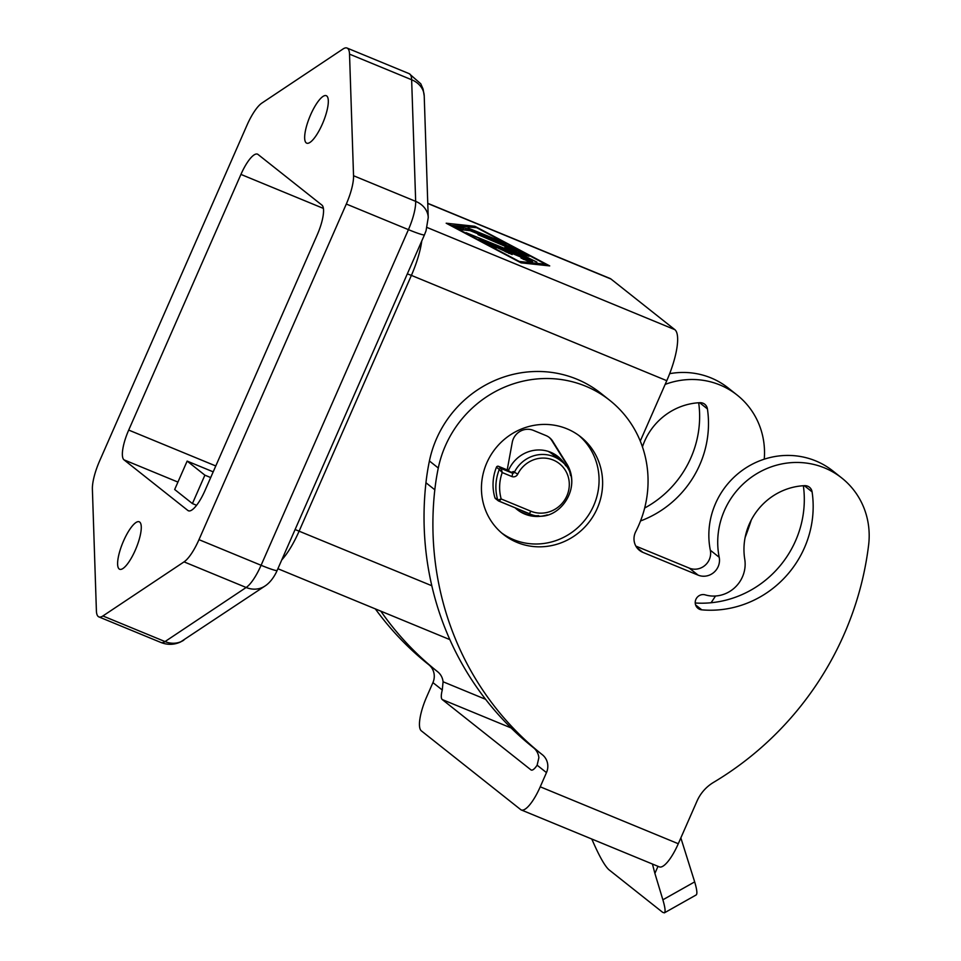 <?xml version="1.0" encoding="UTF-8"?>
<svg xmlns="http://www.w3.org/2000/svg" width="961" height="961" viewBox="0 0 961 961"><rect width="100%" height="100%" fill="white"/><g stroke="black" fill="none" stroke-linecap="round" stroke-linejoin="round"><path stroke-width="1.44" d="M549.019 437.267A15.556 14.883 -51.6 0 1 551.83 440.558L566.005 463.298A34.224 32.746 -51.6 0 1 570.522 475.467M538.64 515.673A34.224 32.746 -51.6 0 1 516.778 509.27M515.132 507.816A34.224 32.746 128.4 0 0 517.222 509.63A34.224 32.746 128.4 0 0 547.314 514.856M571.699 484.092A34.224 32.746 128.4 0 0 566.894 464.007L552.719 441.255A15.556 14.883 128.4 0 0 549.464 437.615A15.556 14.883 128.4 0 0 546.04 435.597L533.367 430.372A15.556 14.883 128.4 0 0 512.237 442.432L507.216 469.917L512.357 473.112A3.111 0.877 112.4 0 1 511.829 476.524A4.673 4.469 128.4 0 0 517.739 474.169A28.001 26.788 -51.6 0 1 554.041 460.391A28.001 26.788 -51.6 0 1 566.702 496.272A28.001 26.788 -51.6 0 1 530.808 511.18A3.111 0.877 112.4 0 1 528.91 513.498A3.111 0.877 112.4 0 1 528.85 513.462L498.747 501.053M555.59 454.853A32.674 31.257 -51.6 0 1 559.951 460.127M521.15 510.303A32.674 31.257 128.4 0 0 524.502 511.925A32.674 31.257 128.4 0 0 528.033 513.138M565.681 465.797A32.674 31.257 128.4 0 0 557.885 456.499A32.674 31.257 128.4 0 0 550.689 452.271A32.674 31.257 128.4 0 0 508.321 470.794M665.156 384.4A77.793 74.417 -51.6 0 1 737.099 395.031L728.234 388.004A77.793 74.417 128.4 0 0 669.673 373.673M737.099 395.031A77.793 74.417 -51.6 0 1 764.247 459.19M521.282 809.955L659.33 866.87A31.112 8.733 -67.6 0 0 678.286 843.734L697.001 801.126A39.365 37.659 -51.6 0 1 713.506 782.398A311.148 297.682 128.4 0 0 868.612 545.079A77.793 74.417 128.4 0 0 841.776 478.001A77.793 74.417 128.4 0 0 754.589 475.046A77.793 74.417 128.4 0 0 719.2 557.272A15.556 14.883 -51.6 0 1 713.795 572.48A15.556 14.883 -51.6 0 1 698.118 575.134L642.897 552.371A15.556 14.883 -51.6 0 1 639.473 550.353A15.556 14.883 -51.6 0 1 635.75 531.601A108.905 104.184 128.4 0 0 609.682 400.281A108.905 104.184 128.4 0 0 438.288 468.007A233.367 223.264 128.4 0 0 434.816 489.786A311.148 297.682 128.4 0 0 542.352 754.733A15.556 14.883 -51.6 0 1 546.473 772.608L540.238 786.807A31.112 8.733 112.4 0 1 521.282 809.955A31.112 8.733 112.4 0 1 520.682 809.594L421.326 730.84A31.112 8.733 112.4 0 1 426.696 696.809L432.93 682.61A15.556 14.883 -51.6 0 0 428.798 664.736A311.148 297.682 128.4 0 1 375.343 608.902M485.617 699.32L443.069 681.769L442.276 690.01A15.556 4.361 -67.6 0 0 442.24 699.548L530.94 769.869A15.556 4.361 -67.6 0 0 531.241 770.049A15.556 4.361 -67.6 0 0 537.127 765.196L538.869 757.712A15.556 14.883 128.4 0 0 533.475 747.706A311.148 297.682 -51.6 0 1 425.951 482.746A233.367 223.264 -51.6 0 1 429.411 460.98A108.905 104.184 -51.6 0 1 600.805 393.241L609.682 400.281M635.846 546.088L689.253 568.107A15.556 14.883 128.4 0 0 704.918 565.452A15.556 14.883 128.4 0 0 710.335 550.245A77.793 74.417 -51.6 0 1 745.724 468.007A77.793 74.417 -51.6 0 1 832.899 470.974L841.776 478.001M701.794 609.839A7.784 7.448 -51.6 0 1 696.172 598.787A7.784 7.448 -51.6 0 1 705.206 594.871A31.112 29.767 128.4 0 0 744.751 559.254A62.225 59.534 -51.6 0 1 804.609 485.665A7.784 7.448 128.4 0 1 812.093 491.864A101.121 96.749 -51.6 0 1 701.794 609.839L695.596 604.925M664.387 912.854L696.196 894.931C697.458 893.934 696.953 889.586 694.671 881.886L662.874 899.796C665.144 907.508 665.661 911.857 664.387 912.854L662.622 912.301L608.914 869.729C605.262 866.39 600.565 858.437 594.823 845.86L591.76 839.013M652.435 864.023L654.897 873.405L657.997 866.317M751.262 520.033A311.148 297.682 -51.6 0 1 745.111 537.535M715.513 596.012A311.148 297.682 -51.6 0 1 711.08 602.739M443.069 681.769A15.556 14.883 128.4 0 0 437.675 671.763A311.148 297.682 -51.6 0 1 380.82 611.16M642.441 446.877A62.225 59.534 -51.6 0 1 699.932 402.695A7.784 7.448 128.4 0 1 707.416 408.893A101.121 96.749 -51.6 0 1 640.519 520.958M578.882 435.477A62.225 59.534 -51.6 0 1 589.261 513.955A62.225 59.534 -51.6 0 1 513.546 539.614A62.225 59.534 -51.6 0 1 501.63 532.947M566.966 428.81A62.225 59.534 -51.6 0 1 580.684 436.847A62.225 59.534 -51.6 0 1 593.43 515.769A62.225 59.534 -51.6 0 1 517.09 542.436A62.225 59.534 -51.6 0 1 503.372 534.388A62.225 59.534 -51.6 0 1 490.627 455.478A62.225 59.534 -51.6 0 1 566.966 428.81M496.441 467.214L499.288 469.461A46.669 44.65 128.4 0 0 497.774 500.068A1.562 1.49 128.4 0 0 498.266 500.789L495.42 498.543A1.562 1.49 -51.6 0 1 494.939 497.822A46.669 44.65 -51.6 0 1 496.441 467.214A1.562 1.49 -51.6 0 1 498.471 466.313L507.216 469.917M498.603 500.993L499.66 500.633L498.603 500.993A1.562 1.49 128.4 0 1 498.266 500.789L528.91 513.498C559.302 528.214 588.264 479.947 560.647 460.667L552.491 454.205A31.112 29.767 128.4 0 0 548.118 451.346M560.647 460.667A31.112 29.767 128.4 0 0 553.788 456.655A31.112 29.767 128.4 0 0 514.339 472.331A1.562 1.49 -51.6 0 1 512.357 473.112L501.306 468.56L502.231 472.56L511.829 476.524M499.66 500.633L501.198 498.975A43.557 41.671 -51.6 0 1 502.231 472.56L499.288 469.461A1.562 1.49 128.4 0 1 501.306 468.56L498.471 466.313M662.874 899.796L654.897 873.405M246.953 125.278A31.112 8.733 112.4 0 1 261.885 103.079L343.017 48.987A31.112 8.733 112.4 0 1 347.053 48.05A31.112 8.733 112.4 0 1 349.528 54.14L353.54 175.731A31.112 8.733 112.4 0 1 346.308 204.032L198.975 539.662A31.112 8.733 112.4 0 1 184.044 561.873L102.899 615.965A31.112 8.733 112.4 0 1 98.875 616.902A31.112 8.733 112.4 0 1 96.4 610.812L92.388 489.209A31.112 8.733 112.4 0 1 99.62 460.92L246.953 125.278M644.663 508.033A101.121 96.749 128.4 0 0 698.683 402.767M187.875 510.471L124.005 459.851A27.22 7.64 -67.6 0 1 128.702 430.072L240.935 174.409A27.22 7.64 -67.6 0 1 257.524 154.156A27.22 7.64 -67.6 0 1 258.053 154.481L321.923 205.101A27.22 7.64 112.4 0 1 317.214 234.88L204.993 490.542A27.22 7.64 112.4 0 1 188.404 510.784A27.22 7.64 112.4 0 1 187.875 510.471L189.005 510.94M196.585 505.294L192.416 503.576L174.674 489.509L187.143 461.1L213.198 471.851M192.416 503.576L204.885 475.166L187.143 461.1M119.152 568.96A25.671 7.207 -67.6 0 0 119.657 569.26A25.671 7.207 -67.6 0 0 135.705 549.224A25.671 7.207 -67.6 0 0 139.729 522.087A25.671 7.207 -67.6 0 0 139.225 521.787A25.671 7.207 -67.6 0 0 123.176 541.824A25.671 7.207 -67.6 0 0 119.152 568.96M326.776 95.992A25.671 7.207 -67.6 0 0 326.272 95.692A25.671 7.207 -67.6 0 0 310.223 115.728A25.671 7.207 -67.6 0 0 306.199 142.865A25.671 7.207 -67.6 0 0 306.703 143.153A25.671 7.207 -67.6 0 0 322.752 123.128A25.671 7.207 -67.6 0 0 326.776 95.992M680.844 837.908L694.671 881.886M528.49 261.212L523.469 259.134M509.018 253.163L505.126 251.566M480.272 239.637L532.502 261.608L527.949 261.152L520.958 258.004L523.841 258.281L509.39 252.323L512.153 254.569L488.02 243.505L496.236 247.998L490.134 245.56L478.614 239.457L480.272 239.637L480.032 240.214M488.02 243.505L487.695 244.262M509.39 252.323L508.886 253.452M523.841 258.281L523.361 259.374M501.762 241.691L506.219 243.95L503.54 243.097L468.043 228.021L501.762 241.691L501.522 242.256M450.168 224.862L519.24 261.44L545.74 264.263L476.668 227.697L450 225.246M545.74 264.263L545.223 265.428M474.89 226.279L549.716 265.909L521.018 262.846L446.18 223.216L474.89 226.279L474.374 227.445M466.794 230.292L457.965 228.406M466.301 228.418L517.727 250.052L470.073 230.64L461.568 229.739L454.577 226.592L466.301 228.418L465.677 229.835M521.811 255.422L504.849 247.409L516.489 251.193L477.989 234.652L525.367 254.184L528.994 256.287L516.622 252.262L536.911 262.077L466.085 232.682L521.811 255.422L521.559 255.986M516.73 252.299L516.117 252.046M516.489 251.193L515.877 252.611M640.266 441.075L666.778 380.688A46.669 13.094 -67.6 0 0 674.838 329.647L610.968 279.014A46.669 13.094 -67.6 0 0 610.055 278.474L427.765 203.324M512.225 472.488L513.27 471.491L512.225 472.488M494.939 497.822L497.774 500.068L501.198 498.975L530.808 511.18M695.223 602.991A101.121 96.749 128.4 0 0 803.36 485.737M204.885 475.166L210.687 477.557M566.005 463.298L566.894 464.007M429.411 460.98L438.288 468.007M710.335 550.245L719.2 557.272M424.474 234.808L277.14 570.438A23.34 1.802 -156.3 0 1 261.092 565.284L408.425 229.643A23.34 1.802 23.7 0 0 424.474 234.808L426.047 230.76L428.234 217.582L424.221 95.992A23.34 19.028 -1.9 0 0 411.644 79.751L415.669 201.354A23.34 19.028 -1.9 0 1 428.234 217.582M183.851 640.122A23.34 20.674 -123.7 0 1 165.028 641.576L246.16 587.483A23.34 20.674 -123.7 0 0 264.984 586.03L180.476 642.02C174.085 644.903 167.586 645.071 161.004 642.513A31.112 8.733 112.4 0 0 165.028 641.576L102.899 615.965M347.053 48.05L409.17 73.661A31.112 8.733 112.4 0 1 411.644 79.751L349.528 54.14M407.32 273.873L411.392 275.387A46.669 13.094 -67.6 0 0 421.759 240.995M281.777 559.891A46.669 13.094 -67.6 0 0 299.159 531.049L411.392 275.387L666.778 380.688M431.813 585.742L295.099 529.535M425.951 482.746L434.816 489.786M517.739 474.169L513.27 471.491A1.562 1.49 128.4 0 1 511.3 472.271A3.111 0.877 112.4 0 0 511.24 472.235L512.79 471.899M511.168 472.223A3.111 0.877 112.4 0 1 511.24 472.235L508.958 471.298M642.897 552.371L636.735 547.482M531.589 770.133L530.94 769.869M442.24 699.548L511.132 727.957M678.286 843.734L540.238 786.807M804.309 485.689L812.093 491.864M699.632 402.719L707.416 408.893M537.127 765.196L546.473 772.608M442.276 690.01L432.93 682.61M353.54 175.731L415.669 201.354A31.112 8.733 112.4 0 1 408.425 229.643L346.308 204.032M437.675 671.763L428.798 664.736M533.475 747.706L542.352 754.733M551.83 440.558L552.719 441.255M184.044 561.873L246.16 587.483A31.112 8.733 112.4 0 0 261.092 565.284L198.975 539.662M528.045 259.338L527.421 260.755M463.755 227.529L463.13 228.958M525.367 254.184L525.006 254.989M427.032 227.469L674.838 329.647M427.777 203.48L610.968 279.014M240.935 174.409L323.413 208.417M128.702 430.072L215.781 465.965M124.005 459.851L177.941 482.086M689.253 568.107L698.118 575.134M409.17 73.661L420.774 83.787L423.092 89.097L424.221 95.992M98.875 616.902L161.004 642.513M277.897 568.72L449.856 639.618M277.14 570.438C277.453 569.693 273.224 580.72 264.984 586.03"/></g></svg>
